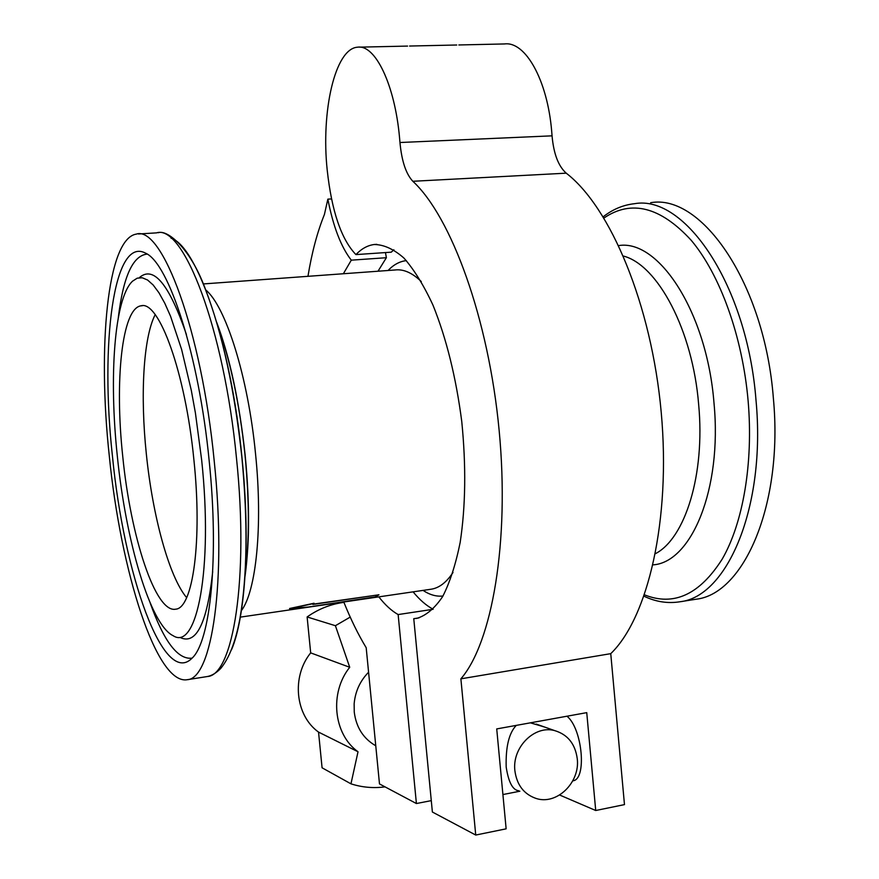 <?xml version="1.0" encoding="UTF-8"?>
<svg xmlns="http://www.w3.org/2000/svg" width="879" height="879" viewBox="0 0 879 879"><rect width="100%" height="100%" fill="white"/><g stroke="black" fill="none" stroke-linecap="round" stroke-linejoin="round"><path stroke-width="1.32" d="M193.896 459.805C185.414 372.377 158.824 299.981 140.992 305.826C121.774 308.342 114.589 381.211 122.752 456.487C130.641 536.64 155.44 613.564 175.745 609.169C192.853 608.312 202.489 540.992 193.896 459.805M186.634 597.632C169.01 576.646 152.572 515.72 146.332 453.927C140.2 395.539 143.266 337.756 155.176 314.671M343.931 602.379L342.392 602.587C329.768 604.477 318.011 609.268 307.123 616.959L335.404 625.705L350.216 617.091M375.762 745.788C363.379 738.624 356.204 727.405 354.259 712.122L354.149 703.793C355.248 691.476 360.06 680.95 368.587 672.226M516.281 725.384C508.996 732.965 505.623 746.842 506.183 767.037C508.523 782.277 512.732 790.188 518.819 790.759M514.885 770.718C516.819 784.947 523.873 794.187 536.047 798.44C556.726 805.428 580.25 782.508 577.261 758.775C575.229 743.876 567.68 734.481 554.627 730.592C534.465 724.933 511.974 747.403 514.885 770.718M650.625 202.719C701.695 193.347 764.73 283.73 773.388 398.451C783.387 504.601 743.854 594.094 696.058 599.225L694.498 599.467M343.777 601.983C350.644 619.102 358.105 634.341 366.191 647.713L379.486 783.925L416.404 803.538L398.143 614.564L433.105 609.29M398.143 614.564C391.529 610.828 385.09 604.917 378.827 596.863M433.138 609.246C426.271 605.587 419.591 599.786 413.097 591.842M458.849 44.961L504.535 43.95C525.345 41.071 547.386 79.912 551.682 131.169L552.056 135.838C553.638 153.726 558.363 166.175 566.23 173.174C610.455 207.114 651.537 304.639 661.228 412.361C671.04 520.093 647.955 617.783 610.751 653.657L624.475 804.615L595.72 810.504L559.637 795.012M552.056 135.838L399.967 142.508L399.549 137.684C394.814 84.582 375.212 44.291 357.599 47.191C334.987 48.488 320.934 111.578 327.208 170.054C331.691 211.114 341.261 239.297 355.918 254.602C361.489 248.746 367.565 245.395 374.146 244.516C383.749 244.56 393.66 249.054 403.879 258.008C414.064 269.567 423.766 285.279 432.973 305.134C446.411 338.437 456.003 377.234 461.761 421.524C466.178 466.013 465.639 506.315 460.167 542.453C455.74 564.351 449.905 582.392 442.664 596.555C434.808 608.213 426.249 615.476 416.976 618.333L413.767 618.684L432.38 812.02L475.737 835.05L460.882 678.83C491.943 642.978 509.809 542.42 499.151 430.479C488.603 318.55 451.29 216.794 412.844 181.283L566.23 173.174M378.937 594.786L312.88 604.422L314.023 603.236L289.587 608.51L308.199 607.048L375.135 596.918L378.937 594.786L313.232 604.148M109.282 455.849C120.654 570.91 156.429 685.499 187.359 679.687C211.927 678.808 226.903 581.788 214.19 460.761C201.555 330.043 161.868 225.167 136.3 234.111C107.15 238.605 97.492 347.557 109.282 455.849M209.147 460.519C198.874 355.094 168.801 263.096 145.672 253.207C113.281 235.473 100.129 345.018 112.435 456.003C123.763 573.427 163.263 687.763 192.061 658.162C210.433 641.659 219.289 557.495 209.147 460.519M117.336 456.234C125.851 541.123 150.166 624.716 173.163 635.715C196.764 651.306 213.267 569.383 201.676 460.167L195.413 412.987L191.314 390.419L181.601 349.413L170.526 316.187L164.736 303.145L158.912 292.718L153.166 284.994L147.573 280.016L142.233 277.764L137.201 278.182L132.542 281.17C114.237 298.322 108.853 376.915 117.336 456.234M399.967 142.508C401.692 161.033 405.988 173.954 412.844 181.283M314.067 603.455L289.63 608.729M595.72 810.504L586.743 712.638L496.723 728.922L506.139 828.831L475.737 835.05M572.789 780.827C587.073 779.805 582.502 728.625 566.977 716.209M355.918 254.602L391.254 252.174L393.858 249.768M460.882 678.83L610.751 653.657M419.008 617.882L413.767 618.684M343.37 273.743L351.292 260.162C341.03 246.955 333.218 226.617 327.856 199.137L324.428 214.443C317.286 232.122 311.803 252.756 307.958 276.325M416.404 803.538L431.281 800.637M378.003 271.226L386.375 257.712L351.292 260.162M327.856 199.137L331.548 198.94M386.375 257.712L385.463 252.57M544.112 726.878L530.378 722.835M318.539 732.097L322.077 767.796L350.963 783.837L358.017 751.765L318.539 732.097C295.245 715.473 291.345 676.676 310.683 652.877L349.721 667.282C329.262 692.74 333.383 734.141 358.017 751.765M307.123 616.959L310.683 652.877M385.024 786.87C373.388 788.397 362.038 787.386 350.963 783.837M349.721 667.282L335.404 625.705M655.459 553.66C685.104 538.344 705.277 474.649 698.662 404.582C692.718 330.174 657.712 264.92 623.464 256.064M618.728 245.582C658.745 239.011 706.98 312.32 714.012 403.23C722.274 489.317 691.312 562.373 653.064 564.867M603.203 216.783C612.751 209.301 623.167 204.939 634.451 203.708C684.818 194.347 747.249 285.159 756.017 400.384C766.103 506.996 727.219 596.742 680.06 601.752L696.058 599.225M644.516 594.841C673.721 606.565 699.629 594.633 722.241 559.044C742.997 523.093 753.457 463.156 748.139 401.077C742.513 336.305 720.011 274.545 691.235 240.319C660.448 206.829 631.353 199.39 603.961 218.014M388.057 270.501C393.627 264.645 399.736 261.36 406.362 260.623M421.272 281.544C412.218 272.776 403.472 268.93 395.023 269.985L203.313 283.939M205.73 289.905C225.738 306.321 248.098 376.706 255.525 453.729C262.997 526.092 256.152 591.6 241.242 610.828M245.054 574.086C249.46 541.035 249.449 501.426 245.043 455.278C239.56 403.813 230.397 360.456 217.531 325.208M206.565 676.654L207.4 676.522C233.001 675.446 249.098 578.701 236.495 458.267C224.035 328.197 183.261 223.903 156.561 232.869L138.453 233.979M171.053 238.187C197.006 246.032 231.045 343.821 241.967 457.454C250.493 540.431 245.461 617.311 231.496 649.812M442.972 596.017C436.38 596.731 429.732 594.852 423.052 590.391M430.501 589.304L431.589 589.139C439.412 587.798 446.554 582.25 453.015 572.471M147.156 254.108C132.861 255.481 123.247 276.621 118.324 317.517M186.403 334.503C169.207 284.28 153.55 265.293 139.442 277.555M180.711 637.758C196.511 644.692 207.18 622.651 212.707 571.625M150.122 602.807C163.89 641.461 177.877 659.909 192.083 658.151M142.299 305.727L140.992 305.826M456.739 45.005L409.581 46.038M407.581 46.082L359.478 47.147M216.739 322.472C229.804 356.962 239.275 401.209 245.153 455.223C247.57 479.659 248.691 502.854 248.526 524.829C248.57 544.749 246.23 569.109 244.834 577.393M187.359 679.687L207.4 676.522C211.872 675.654 216.333 672.951 220.761 668.403C229.232 658.085 235.605 641.593 239.868 618.915C247.296 576.174 247.966 522.368 241.901 457.487C234.572 389.573 222.354 333.306 205.246 288.697C189.655 246.658 166.768 229.507 158.286 232.726M430.655 589.282L240.198 617.146M374.146 244.516L376.827 244.34M644.032 596.215C655.855 601.873 667.853 603.719 680.06 601.752M519.863 791.221L502.909 794.55M536.267 724.098L554.627 730.592"/></g></svg>
